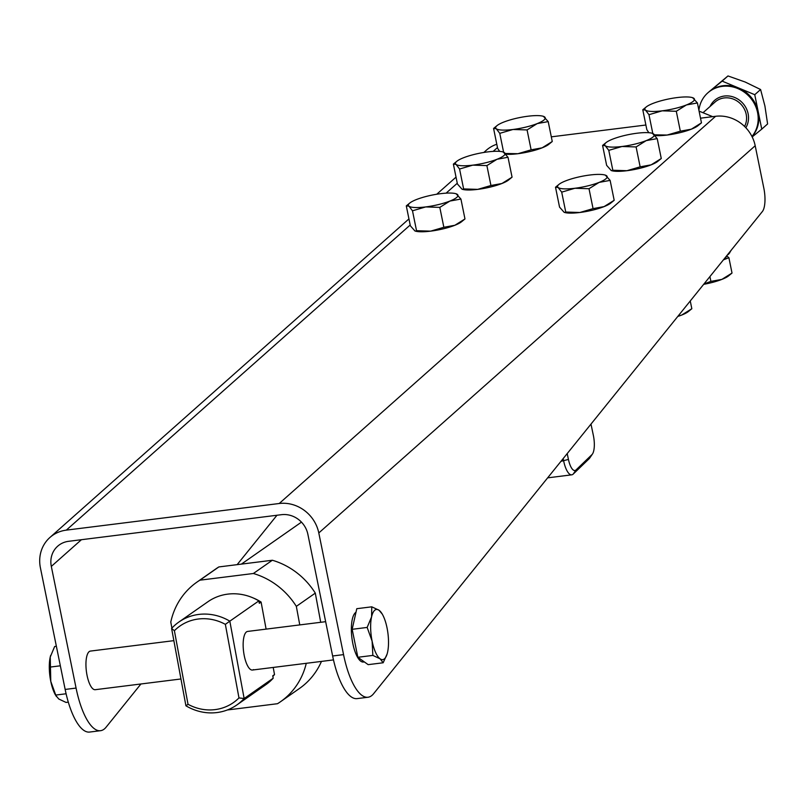 <?xml version="1.0" encoding="UTF-8"?>
<svg xmlns="http://www.w3.org/2000/svg" width="808" height="808" viewBox="0 0 808 808"><rect width="100%" height="100%" fill="white"/><g stroke="black" fill="none" stroke-linecap="round" stroke-linejoin="round"><path stroke-width="1.21" d="M563.156 458.601L563.661 460.994A19.453 6.494 82.9 0 0 571.741 474.831A19.453 6.494 82.9 0 0 573.236 474.064L589.103 458.772A19.453 6.494 82.9 0 0 589.739 458.015L592.466 454.005A15.564 5.191 -97.1 0 1 591.961 454.611L576.094 469.903A15.564 5.191 -97.1 0 1 568.438 459.439L567.206 453.591M592.466 454.005A15.564 5.191 -97.1 0 0 593.365 435.421L590.981 424.099M751.965 136.491A31.128 28.603 -131.6 0 0 737.755 88.527A31.128 28.603 -131.6 0 0 707.798 92.88A31.128 28.603 -131.6 0 0 698.91 110.282M752.177 136.926L761.762 129.129L754.753 94.698L738.451 87.91A31.128 28.603 48.4 0 1 758.258 111.918A31.128 28.603 48.4 0 1 752.026 136.613M699.082 111.13L712.696 116.655M738.451 87.91L722.14 81.123L709.333 91.546A31.128 28.603 48.4 0 1 738.451 87.91M708.141 92.577A31.128 28.603 48.4 0 1 708.485 92.274A31.128 28.603 48.4 0 1 709.333 91.546L727.978 75.942L745.107 82.002L760.591 89.516L764.913 105.999L767.6 123.947L761.762 129.129M722.14 81.123L727.978 75.942M754.753 94.698L760.591 89.516M355.985 612.262A25.29 8.444 82.9 0 0 352.833 643.572A25.29 8.444 82.9 0 0 363.428 662.035L364.358 661.924M180.952 678.972L95.223 689.699A19.453 6.494 -97.1 0 1 87.072 675.488A19.453 6.494 -97.1 0 1 90.395 651.086L173.851 640.653M692.628 97.697L697.415 102.949L686.416 104.949L676.296 111.282L680.336 131.179L691.345 129.179A25.29 5.323 -11.5 0 0 697.981 125.695L701.465 122.846L697.415 102.949M701.465 122.846L691.345 129.179A25.29 5.323 -11.5 0 1 667.125 135.047L680.336 131.179M652.793 133.461L648.976 114.696L662.196 110.827L676.296 111.282M654.551 134.825L667.125 135.047A25.29 5.323 -11.5 0 1 655.177 135.572M648.976 114.696L645.44 110.07L642.784 109.777L646.269 106.929A25.29 5.323 168.5 0 1 652.904 103.454A25.29 5.323 168.5 0 1 677.124 97.576A25.29 5.323 168.5 0 1 692.254 97.576A25.29 5.323 168.5 0 1 693.88 98.323A25.29 5.323 168.5 0 1 686.416 104.949A25.29 5.323 -11.5 0 1 662.196 110.827A25.29 5.323 168.5 0 1 645.44 110.07A25.29 5.323 168.5 0 1 646.269 106.929M648.875 132.714L646.834 129.674L642.784 109.777M703.667 284.335A25.29 5.323 -11.5 0 0 721.898 279.386A25.29 5.323 -11.5 0 0 728.543 275.902L732.018 273.054L721.898 279.386L710.899 281.386L703.97 283.962M723.392 259.873L728.897 257.702L726.604 255.883M728.897 257.702L732.018 273.054M709.919 276.578L710.899 281.386M726.382 256.166A25.29 5.323 168.5 0 1 724.049 259.055M677.771 316.453A25.29 5.323 -11.5 0 0 681.71 315.049A25.29 5.323 -11.5 0 0 688.345 311.565L691.83 308.717L681.71 315.049L677.962 316.221M690.254 300.98L691.83 308.717M611.424 170.599A25.29 5.323 -11.5 0 0 611.797 170.71L612.828 170.256L608.778 150.359L621.998 146.49A25.29 5.323 168.5 0 1 605.242 145.733A25.29 5.323 168.5 0 1 606.071 142.602A25.29 5.323 168.5 0 1 612.706 139.117A25.29 5.323 168.5 0 1 636.926 133.239A25.29 5.323 168.5 0 1 652.066 133.239A25.29 5.323 168.5 0 1 653.682 133.987A25.29 5.323 168.5 0 1 646.218 140.612L636.098 146.945L621.998 146.49A25.29 5.323 -11.5 0 0 646.218 140.612L657.217 138.612L652.43 133.36M608.778 150.359L605.242 145.733L602.586 145.44L606.071 142.602M611.242 170.549L606.636 165.347L602.586 145.44M611.797 170.71A25.29 5.323 -11.5 0 0 626.927 170.71L640.148 166.842L636.098 146.945M612.828 170.256L626.927 170.71A25.29 5.323 -11.5 0 0 651.147 164.842L640.148 166.842M661.267 158.509L657.783 161.358A25.29 5.323 -11.5 0 1 651.147 164.842L661.267 158.509L657.217 138.612M564.337 212.373A25.29 5.323 -11.5 0 0 564.711 212.494L565.741 212.039L561.701 192.142L574.912 188.264A25.29 5.323 168.5 0 1 558.156 187.517A25.29 5.323 168.5 0 1 558.985 184.376A25.29 5.323 168.5 0 1 565.63 180.891A25.29 5.323 168.5 0 1 589.84 175.023A25.29 5.323 168.5 0 1 604.98 175.023A25.29 5.323 168.5 0 1 606.596 175.77A25.29 5.323 168.5 0 1 599.132 182.396L589.012 188.719L574.912 188.264A25.29 5.323 -11.5 0 0 599.132 182.396L610.131 180.386L605.354 175.134M561.701 192.142L558.156 187.517L555.51 187.224L558.985 184.376M564.156 212.332L559.55 207.121L555.51 187.224M564.711 212.494A25.29 5.323 -11.5 0 0 579.841 212.494L593.062 208.626L589.012 188.719M565.741 212.039L579.841 212.494A25.29 5.323 -11.5 0 0 604.061 206.616L593.062 208.626M614.181 200.293L610.697 203.131A25.29 5.323 -11.5 0 1 604.061 206.616L614.181 200.293L610.131 180.386M415.13 231.037A25.29 5.323 -11.5 0 0 415.504 231.149L416.534 230.694L412.494 210.797L425.705 206.929A25.29 5.323 168.5 0 1 408.949 206.171A25.29 5.323 168.5 0 1 409.777 203.04A25.29 5.323 168.5 0 1 416.413 199.556A25.29 5.323 168.5 0 1 440.633 193.678A25.29 5.323 168.5 0 1 455.773 193.678A25.29 5.323 168.5 0 1 457.389 194.425A25.29 5.323 168.5 0 1 449.925 201.051L439.805 207.383L425.705 206.929A25.29 5.323 -11.5 0 0 449.925 201.051L460.924 199.051L456.136 193.799M412.494 210.797L408.949 206.171L406.293 205.878L409.777 203.04M414.948 230.987L410.343 225.786L406.293 205.878M415.504 231.149A25.29 5.323 -11.5 0 0 430.634 231.149L443.855 227.28L439.805 207.383M416.534 230.694L430.634 231.149A25.29 5.323 -11.5 0 0 454.854 225.281L443.855 227.28M464.974 218.948L461.489 221.796A25.29 5.323 -11.5 0 1 454.854 225.281L464.974 218.948L460.924 199.051M462.216 189.254A25.29 5.323 -11.5 0 0 462.59 189.375L463.62 188.921L459.57 169.023L472.791 165.145A25.29 5.323 168.5 0 1 456.035 164.398A25.29 5.323 168.5 0 1 456.863 161.257A25.29 5.323 168.5 0 1 463.499 157.772A25.29 5.323 168.5 0 1 487.719 151.904A25.29 5.323 168.5 0 1 502.859 151.904A25.29 5.323 168.5 0 1 504.475 152.651A25.29 5.323 168.5 0 1 497.011 159.277L486.891 165.6L472.791 165.145A25.29 5.323 -11.5 0 0 497.011 159.277L508.01 157.267L503.222 152.015M459.57 169.023L456.035 164.398L453.379 164.105L456.863 161.257M462.035 189.213L457.429 184.002L453.379 164.105M462.59 189.375A25.29 5.323 -11.5 0 0 477.72 189.375L490.941 185.507L486.891 165.6M463.62 188.921L477.72 189.375A25.29 5.323 -11.5 0 0 501.94 183.497L490.941 185.507M512.06 177.174L508.575 180.012A25.29 5.323 -11.5 0 1 501.94 183.497L512.06 177.174L508.01 157.267M503.586 152.116L499.768 133.35L512.989 129.482A25.29 5.323 168.5 0 1 496.233 128.735A25.29 5.323 168.5 0 1 497.061 125.593A25.29 5.323 168.5 0 1 503.697 122.109A25.29 5.323 168.5 0 1 527.917 116.231A25.29 5.323 168.5 0 1 543.047 116.231A25.29 5.323 168.5 0 1 544.673 116.988A25.29 5.323 168.5 0 1 537.199 123.604L527.079 129.936L512.989 129.482A25.29 5.323 -11.5 0 0 537.199 123.604L548.208 121.604L543.42 116.352M499.768 133.35L496.233 128.735L493.577 128.442L497.061 125.593M499.667 151.379L497.627 148.339L493.577 128.442M505.97 154.227A25.29 5.323 -11.5 0 0 517.918 153.712L531.129 149.833L527.079 129.936M505.343 153.48L517.918 153.712A25.29 5.323 -11.5 0 0 542.128 147.834L531.129 149.833M552.258 141.511L548.773 144.349A25.29 5.323 -11.5 0 1 542.128 147.834L552.258 141.511L548.208 121.604M357.853 657.278L352.167 629.311L367.155 627.432L372.114 641.158L372.852 655.409L357.853 657.278L368.165 664.651L383.164 662.772L387.113 653.995M372.852 655.409L380.114 658.823L383.164 662.772M352.167 629.311L356.783 608.697L371.781 606.818L371.579 616.868L367.155 627.432M382.245 614.07A25.29 8.444 -97.1 0 1 387.042 627.907A25.29 8.444 -97.1 0 1 387.577 652.197A25.29 8.444 -97.1 0 1 387.194 653.712A25.29 8.444 -97.1 0 1 380.114 658.823A25.29 8.444 82.9 0 1 372.114 641.158A25.29 8.444 -97.1 0 1 371.579 616.868A25.29 8.444 -97.1 0 1 379.043 610.242A25.29 8.444 -97.1 0 1 382.245 614.07L379.043 610.242L371.781 606.818M51.318 566.408A23.341 21.452 -131.6 0 1 57.661 546.218A23.341 21.452 -131.6 0 1 68.599 541.31L281.497 514.686A23.341 21.452 -131.6 0 1 307.878 534.32L332.633 655.985A58.358 19.483 82.9 0 0 357.106 698.607L368.024 697.243A58.358 19.483 82.9 0 0 373.599 693.708L762.388 211.514A19.453 6.494 82.9 0 0 763.853 188.294L755.197 145.743L318.796 532.957A35.017 32.179 -131.6 0 0 279.225 503.505L66.327 530.129A35.017 32.179 -131.6 0 0 49.914 537.482A35.017 32.179 -131.6 0 0 40.4 567.771L65.155 689.436L76.073 688.073L51.318 566.408L81.406 539.714M551.308 136.845L645.885 125.018M700.516 118.18L715.615 116.291A35.017 32.179 48.4 0 1 755.197 145.743M332.633 655.985L343.551 654.621L318.796 532.957M483.841 152.459L486.305 150.268A35.017 32.179 48.4 0 1 496.789 144.248M140.935 683.982L106.121 727.16A58.358 19.483 -97.1 0 1 100.535 730.695A58.358 19.483 -97.1 0 1 76.073 688.073M276.972 515.251L237.148 564.64M100.535 730.695L89.617 732.058A58.358 19.483 -97.1 0 1 65.155 689.436M343.551 654.621A58.358 19.483 82.9 0 0 368.024 697.243M50.641 655.47A25.29 8.444 82.9 0 0 50.621 655.54A25.29 8.444 82.9 0 0 50.237 657.045L54.661 646.481L56.368 646.269M68.306 702.142L66.044 702.425L58.772 699.011L55.58 695.183A25.29 8.444 82.9 0 1 50.773 681.346L50.237 657.045A25.29 8.444 82.9 0 0 50.773 681.346L55.732 695.062L66.094 693.769M56.338 696.476L55.732 695.062M50.035 667.095L60.348 665.802M325.654 621.675L247.612 631.432A19.453 6.494 82.9 0 0 246.531 631.866A19.453 6.494 82.9 0 0 243.814 653.217A19.453 6.494 82.9 0 0 252.439 670.034A19.453 6.494 82.9 0 0 253.52 669.61M178.901 622.029L207.939 601.728A50.581 46.955 55.1 0 1 227.826 594.122A50.581 46.955 55.1 0 1 258.863 600.879L229.826 621.17A50.581 46.955 -124.9 0 0 198.788 614.423A50.581 46.955 -124.9 0 0 178.901 622.029A50.581 46.955 -124.9 0 0 171.599 628.452L174.397 630.715L188.022 704.293L185.921 705.798L171.599 628.452M185.921 705.798A50.581 46.955 -124.9 0 0 236.845 704.95A50.581 46.955 -124.9 0 0 244.147 698.526L238.976 697.92L225.351 624.342L229.826 621.17L244.147 698.526L273.195 678.225L272.74 675.801L274.518 674.559A48.631 45.147 55.1 0 1 272.851 676.407M266.105 629.119L261.095 602.061L259.317 603.303L258.863 600.879M274.518 674.559L273.205 667.438M253.49 598.082A48.631 45.147 55.1 0 1 261.095 602.061M299.768 624.907L296.334 606.364A72.952 67.721 -124.9 0 0 253.379 573.498L199.889 580.184A72.952 67.721 -124.9 0 0 196.899 582.154A72.952 67.721 -124.9 0 0 170.781 622.069L171.902 628.119M227.321 709.98L277.498 703.707A72.952 67.721 -124.9 0 0 280.487 701.748A72.952 67.721 -124.9 0 0 306.272 663.307M273.195 678.225A50.581 46.955 55.1 0 1 265.893 684.649L236.845 704.95M253.379 573.498L272.346 560.247A72.952 67.721 55.1 0 1 315.302 593.112L296.334 606.364M315.302 593.112L320.705 622.291M321.463 661.409A72.952 67.721 55.1 0 1 299.445 688.487L280.487 701.748M196.899 582.154L215.867 568.893A72.952 67.721 55.1 0 1 218.857 566.933L199.889 580.184M218.857 566.933L272.346 560.247M188.022 704.293A46.692 43.339 -124.9 0 0 238.976 697.92M225.351 624.342A46.692 43.339 -124.9 0 0 174.397 630.715M568.438 459.439L560.964 461.328M589.103 458.772L591.961 454.611M576.094 469.903L573.236 474.064M710.091 106.454A21.008 19.301 48.4 0 1 734.735 97.505A21.008 19.301 48.4 0 1 745.835 127.745M744.562 126.452A19.453 17.877 -131.6 0 0 733.805 99.293A19.453 17.877 -131.6 0 0 715.08 102.02L703.132 112.625M726.947 255.459L728.432 254.288A7.777 7.151 -131.6 0 0 730.402 251.177M497.465 147.581L493.183 151.379M457.278 183.244L446.097 193.162M410.191 225.018L66.327 530.129M279.225 503.505L715.615 116.291M547.642 477.851L571.741 474.831M707.798 92.88L708.485 92.274M333.482 659.904L252.439 670.034M692.254 97.576L692.81 97.738M728.432 254.288L731.624 249.662M652.066 133.239L652.622 133.401M604.98 175.023L605.535 175.184M455.773 193.678L456.328 193.839M502.859 151.904L503.414 152.066M543.047 116.231L543.602 116.392M456.035 177.134L436.754 194.233M408.949 218.907L49.914 537.482M241.39 564.115L301.465 522.13"/></g></svg>
